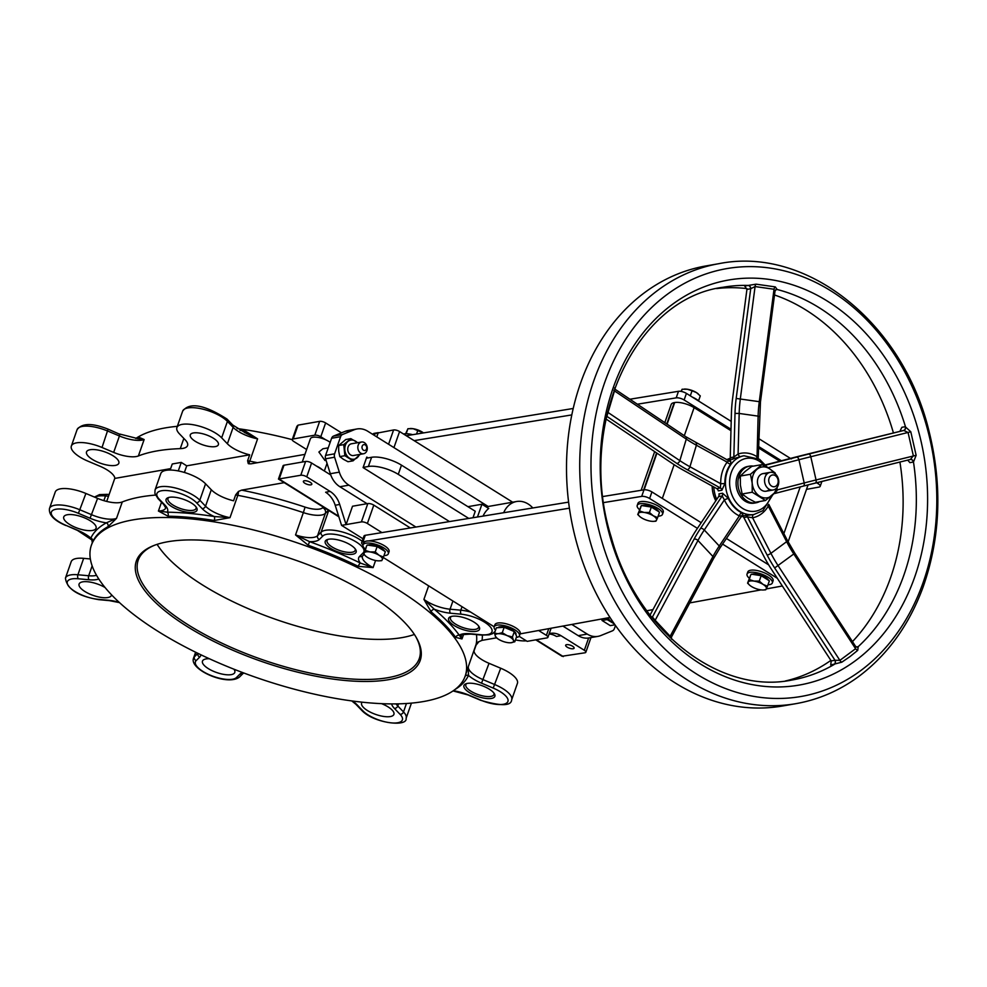 <?xml version="1.0" encoding="UTF-8"?>
<svg xmlns="http://www.w3.org/2000/svg" width="987" height="987" viewBox="0 0 987 987"><rect width="100%" height="100%" fill="white"/><g stroke="black" fill="none" stroke-linecap="round" stroke-linejoin="round"><path stroke-width="1.48" d="M777.818 483.581A5.959 4.701 -99.9 0 1 769.675 484.037A5.959 4.701 -99.9 0 1 772.858 474.944A5.959 4.701 -99.9 0 1 777.818 483.581M778.212 485.271A8.932 7.057 80.1 0 0 777.114 476.055A8.932 7.057 80.1 0 0 770.107 472.366A8.932 7.057 80.1 0 0 765.098 477.079A8.932 7.057 80.1 0 0 766.183 486.295A8.932 7.057 80.1 0 0 773.191 489.971A8.932 7.057 80.1 0 0 778.212 485.271M366.547 448.937A2.973 2.356 -99.9 0 1 362.476 449.159A2.973 2.356 -99.9 0 1 364.067 444.606A2.973 2.356 -99.9 0 1 366.547 448.937M366.93 450.615A5.959 4.701 80.1 0 0 366.202 444.471A5.959 4.701 80.1 0 0 361.538 442.016A5.959 4.701 80.1 0 0 358.195 445.149A5.959 4.701 80.1 0 0 358.923 451.293A5.959 4.701 80.1 0 0 363.586 453.749A5.959 4.701 80.1 0 0 366.93 450.615M818.692 482.224L818.161 483.729A5.959 2.11 19.3 0 1 820.185 486.332A5.959 2.11 19.3 0 1 818.963 487.084L806.502 489.367M790.451 458.412L758.719 438.586M731.207 421.387L686.421 393.406A5.959 2.11 -160.7 0 0 678.501 391.296L629.903 399.229M818.161 483.729L816.594 482.754M781.383 460.756L758.509 446.457M730.997 429.259L684.127 399.969L686.421 393.406M573.188 408.482L406.274 435.723M678.501 391.296L676.194 397.86A5.959 2.11 19.3 0 1 684.127 399.969M676.194 397.86L637.331 404.214M571.794 414.91L414.133 440.634L399.575 431.541A4.466 1.592 -160.7 0 0 393.591 429.962L372.247 434.058M643.993 489.823L641.698 496.387A5.959 2.11 19.3 0 1 649.619 498.497L651.926 491.933A5.959 2.11 -160.7 0 0 643.993 489.823L602.995 496.51M777.312 578.283L722.546 544.071M697.414 528.353L649.619 498.497M768.688 564.885L726.321 538.421M701.177 522.703L651.926 491.933M641.698 496.387L603.797 502.568M569.4 508.182L368.817 540.925M365.054 541.542L362.969 541.888L365.264 535.312L381.932 532.598L367.374 523.492L373.802 505.122A4.466 1.592 -160.7 0 0 367.818 503.555L352.519 506.232L346.079 524.603L339.701 504.456A22.331 17.63 80.1 0 0 330.127 491.44L325.624 492.229A22.331 17.63 -99.9 0 1 335.198 505.245L341.576 525.38L346.079 524.603M363.056 544.824A5.959 2.11 19.3 0 1 361.674 542.653A5.959 2.11 19.3 0 1 362.969 541.888M383.277 557.495L494.191 626.794M520.1 633.888L610.028 617.467M646.793 610.756L652.975 609.621M689.777 602.909L761.051 589.881M766.27 588.931L782.346 585.994M414.38 634.456A148.889 52.866 19.3 0 1 402.054 637.602A148.889 52.866 19.3 0 1 264.726 615.357A148.889 52.866 19.3 0 1 157.106 544.355M355.16 548.821A14.891 5.293 19.3 0 1 355.197 550.339A14.891 5.293 19.3 0 1 352.075 552.239A14.891 5.293 19.3 0 1 335.555 548.834A14.891 5.293 19.3 0 1 327.092 540.494A14.891 5.293 19.3 0 1 328.079 539.346M478.535 625.918A14.891 5.293 19.3 0 1 478.572 627.424A14.891 5.293 19.3 0 1 475.45 629.336A14.891 5.293 19.3 0 1 458.918 625.931A14.891 5.293 19.3 0 1 450.467 617.591A14.891 5.293 19.3 0 1 451.441 616.431M90.36 558.963L83.661 558.346A25.094 8.908 -160.7 0 0 71.187 561.702L65.438 578.123C66.894 588.992 77.985 596.173 98.737 599.652A2.973 1.604 95.3 0 1 98.083 599.306A22.121 7.859 19.3 0 1 69.633 587.327A22.121 7.859 19.3 0 1 78.331 578.777A2.973 1.604 -84.7 0 1 77.911 574.767A25.094 8.908 -160.7 0 0 65.438 578.123M105.103 587.561A17.124 6.082 -160.7 0 0 88.929 581.898A17.124 6.082 -160.7 0 0 79.096 584.033A17.124 6.082 -160.7 0 0 88.818 593.631A17.124 6.082 -160.7 0 0 107.83 597.542A17.124 6.082 -160.7 0 0 111.42 595.358A17.124 6.082 -160.7 0 0 111.531 594.816M415.811 636.738A148.889 52.866 19.3 0 1 419.265 658.6A148.889 52.866 19.3 0 1 388.027 677.674A148.889 52.866 19.3 0 1 222.754 643.573A148.889 52.866 19.3 0 1 138.217 560.172A148.889 52.866 19.3 0 1 154.552 545.243M209.355 658.736A17.124 6.082 -160.7 0 0 202.471 661.13A17.124 6.082 -160.7 0 0 212.193 670.716A17.124 6.082 -160.7 0 0 231.205 674.639A17.124 6.082 -160.7 0 0 234.795 672.443A17.124 6.082 -160.7 0 0 233.919 669.186M366.374 458.202L371.593 457.289L368.373 466.481A22.331 7.933 19.3 0 1 398.267 474.352L468.776 518.422M363.154 467.394L368.373 466.481M472.995 517.731L475.253 511.254L401.487 465.161A22.331 7.933 -160.7 0 0 371.593 457.289M352.704 554.238A16.372 5.811 -160.7 0 0 355.715 549.648A16.372 5.811 -160.7 0 0 342.612 541.246A16.372 5.811 -160.7 0 0 327.116 539.642A16.372 5.811 -160.7 0 0 331.879 549.117A16.372 5.811 -160.7 0 0 352.704 554.238M476.079 631.335A16.372 5.811 -160.7 0 0 479.09 626.745A16.372 5.811 -160.7 0 0 465.987 618.331A16.372 5.811 -160.7 0 0 450.491 616.727A16.372 5.811 -160.7 0 0 455.254 626.202A16.372 5.811 -160.7 0 0 476.079 631.335M308.203 545.231A198.029 70.324 19.3 0 1 358.269 566.328L373.086 567.611L360.378 563.059A201.003 71.372 -160.7 0 0 309.56 541.641L295.545 534.942L308.203 545.231L309.56 541.641A25.317 8.994 -160.7 0 0 319.344 539.457A2.973 2.739 -134.5 0 1 317.555 535.694A22.331 7.933 19.3 0 1 295.545 534.942L303.367 512.611A22.331 7.933 -160.7 0 0 325.365 513.363L328.461 510.316M431.109 611.841A198.029 70.324 19.3 0 1 455.698 637.392L461.99 638.947L459.276 635.196A201.003 71.372 -160.7 0 0 434.317 609.25L423.916 599.368L431.109 611.841A2.973 2.036 130.1 0 1 434.317 609.25A25.317 8.994 -160.7 0 0 450.467 613.211A2.973 1.604 -84.7 0 1 450.06 609.201A22.331 7.933 19.3 0 1 423.916 599.368L428.654 585.846M388.656 679.673A150.382 53.397 -160.7 0 0 416.28 637.528A150.382 53.397 -160.7 0 0 295.927 560.295A150.382 53.397 -160.7 0 0 153.701 545.577A150.382 53.397 -160.7 0 0 197.375 632.618A150.382 53.397 -160.7 0 0 388.656 679.673M449.48 521.568L363.093 467.579L366.769 457.08L368.089 457.894M193.588 512.315A16.372 5.811 -160.7 0 0 196.598 507.725A16.372 5.811 -160.7 0 0 183.483 499.311A16.372 5.811 -160.7 0 0 168 497.707A16.372 5.811 -160.7 0 0 172.75 507.195A16.372 5.811 -160.7 0 0 193.588 512.315M92.47 530.451A17.124 6.082 -160.7 0 0 96.072 528.255A17.124 6.082 -160.7 0 0 81.921 516.855A17.124 6.082 -160.7 0 0 63.748 516.941A17.124 6.082 -160.7 0 0 73.47 526.527A17.124 6.082 -160.7 0 0 92.47 530.451M167.296 512.179L158.413 511.044L168.037 516.201A2.973 1.9 90.9 0 0 167.296 512.179A25.317 8.994 -160.7 0 0 164.965 505.134L159.24 499.188A22.121 7.859 19.3 0 1 167.938 490.625A22.121 7.859 19.3 0 1 196.388 502.617L202.113 508.576A25.317 8.994 -160.7 0 0 214.204 516.522A201.003 71.372 -160.7 0 0 167.296 512.179M155.477 495.092A198.029 70.324 -160.7 0 0 140.981 496.88A198.029 70.324 -160.7 0 0 122.277 501.951L116.528 518.372L106.374 522.839A201.003 71.372 -160.7 0 0 90.841 538.112L91.877 539.963L77.541 530.451L66.117 525.429A22.121 7.859 19.3 0 1 52.151 510.896A22.121 7.859 19.3 0 1 78.417 513.326L90.076 518.249A25.317 8.994 -160.7 0 0 106.374 522.839A2.973 2.653 61.6 0 1 108.015 526.713L116.528 518.372A22.331 7.933 19.3 0 1 91.828 514.807L80.157 509.897A25.094 8.908 -160.7 0 0 49.498 508.453C48.573 514.795 54.038 520.494 65.882 525.54M196.031 506.899A14.891 5.293 19.3 0 1 196.08 508.404A14.891 5.293 19.3 0 1 192.958 510.316A14.891 5.293 19.3 0 1 176.426 506.911A14.891 5.293 19.3 0 1 167.975 498.571A14.891 5.293 19.3 0 1 168.95 497.411M137.896 438.721L144.139 439.548L139.303 437.389A2.973 2.653 -118.4 0 1 138.217 438.721L119.76 434.058L119.427 435.983A22.331 7.933 -160.7 0 0 144.139 439.548L138.377 455.969A198.029 70.324 19.3 0 1 157.081 450.911A198.029 70.324 19.3 0 1 180.263 448.641A22.331 7.933 -160.7 0 0 187.567 445.519A22.331 7.933 -160.7 0 0 185.235 439.881L179.511 433.922A25.094 8.908 19.3 0 1 176.895 427.581A25.094 8.908 19.3 0 1 196.253 425.36A25.094 8.908 19.3 0 1 221.656 437.821L227.392 443.78A22.331 7.933 -160.7 0 0 249.686 454.81L247.614 460.719L248.23 463.545L249.131 463.878M491.44 698.426A16.372 5.811 -160.7 0 0 494.438 693.836A16.372 5.811 -160.7 0 0 481.335 685.422A16.372 5.811 -160.7 0 0 465.839 683.818A16.372 5.811 -160.7 0 0 470.602 693.306A16.372 5.811 -160.7 0 0 491.44 698.426M246.121 433.318L257.595 438.845L245.541 431.159A2.973 1.271 -81 0 1 244.579 432.639M92.84 541.678L92.729 541.752A2.973 2.788 24.7 0 0 90.841 538.112A25.317 8.994 -160.7 0 0 77.776 530.34L66.117 525.429M168.037 516.201A198.029 70.324 19.3 0 1 214.253 520.482A2.973 1.271 99 0 0 214.204 516.522L229.996 517.669A22.331 7.933 19.3 0 1 205.543 506.183L199.806 500.224A25.094 8.908 -160.7 0 0 174.403 487.751A25.094 8.908 -160.7 0 0 155.045 489.984L154.897 493.463L158.019 498.62A2.973 2.282 136.1 0 0 159.24 499.188M214.253 520.482L229.996 517.669L237.818 495.326A198.029 70.324 19.3 0 1 241.272 496.005A198.029 70.324 19.3 0 1 303.367 512.611L305.082 507.108A202.495 71.903 -160.7 0 0 241.593 490.132L284.219 482.668M358.269 566.328A2.973 0.851 115.8 0 1 360.378 563.059A25.317 8.994 -160.7 0 1 359.576 556.421A2.973 2.739 45.5 0 0 362.587 555.915L362.451 556.1A22.331 7.933 19.3 0 0 373.086 567.611L375.578 560.493M455.698 637.392A2.973 2.48 144 0 1 459.276 635.196A25.317 8.994 -160.7 0 1 470.231 633.753A2.973 1.604 95.3 0 0 470.873 634.086C462.459 634.555 459.288 635.023 461.373 635.492A22.331 7.933 19.3 0 0 461.99 638.947L463.606 634.357M464.852 676.786A2.973 2.788 -155.3 0 1 468.48 675.404L468.319 666.583L465.173 676.144A198.029 70.324 -160.7 0 0 352.741 565.23A198.029 70.324 -160.7 0 0 132.937 519.878A198.029 70.324 -160.7 0 0 91.384 545.243A198.029 70.324 -160.7 0 0 255.041 677.07A198.029 70.324 -160.7 0 0 465.173 676.144M135.737 438.499A198.029 70.324 19.3 0 1 165.137 427.926A198.029 70.324 19.3 0 1 177.339 426.322M237.04 428.531A198.029 70.324 19.3 0 1 292.226 439.659M362.155 702.176A17.124 6.082 -160.7 0 0 361.6 703.052A17.124 6.082 -160.7 0 0 371.322 712.639A17.124 6.082 -160.7 0 0 390.321 716.562A17.124 6.082 -160.7 0 0 393.912 714.366A17.124 6.082 -160.7 0 0 381.587 703.657M493.882 693.01A14.891 5.293 19.3 0 1 493.932 694.527A14.891 5.293 19.3 0 1 490.798 696.427A14.891 5.293 19.3 0 1 474.278 693.022A14.891 5.293 19.3 0 1 465.827 684.682A14.891 5.293 19.3 0 1 466.802 683.522M467.937 506.676L481.94 504.234L477.474 517.003M357.023 428.963L348.016 430.542A22.331 17.63 80.1 0 0 345.154 431.356L333.544 436.081A4.466 3.529 80.1 0 0 331.607 438.265L340.614 436.686A4.466 3.529 -99.9 0 1 342.551 434.502L354.16 429.777A22.331 17.63 -99.9 0 1 357.023 428.963A22.331 17.63 -99.9 0 1 367.769 431.257L488.17 506.491M340.614 436.686L334.605 453.823L325.599 455.402A4.466 3.529 80.1 0 0 325.587 458.795L330.324 473.723A22.331 17.63 80.1 0 0 339.886 486.739L367.028 503.691M339.886 486.739L348.892 485.16A22.331 17.63 -99.9 0 1 339.331 472.144L334.593 457.215A4.466 3.529 -99.9 0 1 334.605 453.823M348.892 485.16L415.922 527.046M571.806 624.45L587.216 634.073L578.209 635.653A22.331 17.63 80.1 0 0 588.955 637.947L597.962 636.368A22.331 17.63 -99.9 0 1 587.216 634.073M615.481 625.487L614.37 628.645A4.466 3.529 -99.9 0 1 612.433 630.829L600.824 635.542A22.331 17.63 -99.9 0 1 597.962 636.368M331.607 438.265L325.599 455.402M562.886 626.079L578.209 635.653M241.593 490.132L238.459 491.452L235.659 494.869L233.586 500.779A22.331 7.933 19.3 0 1 211.292 489.762L205.555 483.803A25.094 8.908 -160.7 0 0 180.152 471.33A25.094 8.908 -160.7 0 0 160.795 473.563L155.045 489.984M122.277 501.951A22.331 7.933 19.3 0 1 97.577 498.386L85.906 493.475A25.094 8.908 -160.7 0 0 55.247 492.032L49.498 508.453M106.707 501.421L114.862 478.115M115.245 465.42A17.124 6.082 -160.7 0 0 118.835 463.236A17.124 6.082 -160.7 0 0 104.684 451.836A17.124 6.082 -160.7 0 0 86.523 451.91A17.124 6.082 -160.7 0 0 96.245 461.509A17.124 6.082 -160.7 0 0 115.245 465.42M249.686 454.81L186.728 465.827L181.263 462.409L178.277 470.935M181.263 462.409L172.256 463.989L170.134 470.034M170.628 468.64L114.899 478.399A22.331 7.933 -160.7 0 0 99.872 466.197L88.065 461.213A25.094 8.908 19.3 0 1 71.348 446.062A25.094 8.908 19.3 0 1 102.019 447.493L113.678 452.404A22.331 7.933 -160.7 0 0 138.377 455.969M215.265 446.605A14.891 5.293 -160.7 0 0 218.386 444.693A14.891 5.293 -160.7 0 0 206.086 434.786A14.891 5.293 -160.7 0 0 190.281 434.86A14.891 5.293 -160.7 0 0 198.745 443.2A14.891 5.293 -160.7 0 0 215.265 446.605M326.068 460.312L324.957 460.51L318.9 452.034L322.909 448.777L328.252 447.839M526.367 640.847A25.094 8.908 19.3 0 1 515.448 639.909M455.118 689.432A201.003 71.372 -160.7 0 0 468.48 675.404A25.317 8.994 -160.7 0 0 481.545 683.177L493.204 688.087A22.121 7.859 19.3 0 1 507.182 702.608A22.121 7.859 19.3 0 1 480.903 700.178L480.669 700.301C500.927 706.248 511.266 706.087 511.661 699.808L517.41 683.386A25.094 8.908 -160.7 0 0 500.705 668.224L489.034 663.313A22.331 7.933 19.3 0 1 474.007 651.013L476.079 645.103L478.892 641.686L482.014 640.366L496.584 637.812M483.075 516.078A23.947 18.901 -99.9 0 1 488.713 508.465L481.94 504.234M310.88 484.851A4.466 1.592 19.3 0 1 305.921 483.827A4.466 1.592 19.3 0 1 303.379 481.323A4.466 1.592 19.3 0 1 308.129 481.311A4.466 1.592 19.3 0 1 311.818 484.284A4.466 1.592 19.3 0 1 310.88 484.851M573.163 648.743A4.466 1.592 19.3 0 1 568.204 647.719A4.466 1.592 19.3 0 1 565.662 645.214A4.466 1.592 19.3 0 1 570.4 645.202A4.466 1.592 19.3 0 1 574.101 648.175A4.466 1.592 19.3 0 1 573.163 648.743M338.677 516.226L279.161 479.04L283.997 465.222A4.466 1.592 -160.7 0 0 283.059 465.802L278.457 479.065L300.776 475.253A4.466 1.592 19.3 0 1 306.747 476.832L330.127 491.44M535.768 639.847L562.022 656.256L584.909 652.802A4.466 1.592 19.3 0 0 585.846 652.234L590.682 638.416A4.466 1.592 -160.7 0 0 590.522 637.676M283.997 465.222L305.612 461.447L300.776 475.253M257.385 462.706A198.029 70.324 -160.7 0 0 253.227 461.854A198.029 70.324 -160.7 0 0 249.773 461.176A4.466 1.604 -79.1 0 1 248.23 463.545L250.784 463.865L304.934 454.378M186.728 465.827L184.396 472.452M302.256 462.027L310.399 438.783A11.906 4.232 19.3 0 1 325.562 439.721A11.906 4.232 19.3 0 1 330.176 442.361M316.358 466A11.906 4.232 19.3 0 1 322.12 469.602L311.584 463.014A4.466 1.592 -160.7 0 0 305.612 461.447M306.636 449.517L293.781 441.473A4.466 1.592 19.3 0 1 292.263 439.523A4.466 1.592 19.3 0 1 293.201 438.956L314.816 435.168A4.466 1.592 19.3 0 1 320.787 436.747L325.562 439.721M292.263 439.523L296.89 426.322L298.037 425.138L319.652 421.35L314.816 435.168M532.807 507.972A23.947 18.901 80.1 0 0 516.583 501.507A23.947 18.901 80.1 0 0 503.678 512.722M549.08 633.999A22.331 17.63 -99.9 0 1 556.458 636.467L560.961 635.677A22.331 17.63 80.1 0 0 550.203 633.383A22.331 17.63 80.1 0 0 549.228 633.592M560.961 635.677L584.329 650.285A4.466 1.592 19.3 0 1 585.846 652.234M330.398 473.97L330.164 474.624L322.12 469.602M341.502 432.849L325.624 422.929A4.466 1.592 -160.7 0 0 319.652 421.35M373.259 434.687L378.28 432.639L373.777 433.429M519.1 636.319L527.169 641.353L546.983 637.886A4.466 1.592 19.3 0 0 547.921 637.318L551.104 628.225M363.019 538.791L341.576 525.38L361.39 521.913A4.466 1.592 19.3 0 1 367.374 523.492M378.28 432.639L376.8 436.896M410.345 527.959L373.802 505.122M538.631 630.508L546.403 635.369A4.466 1.592 19.3 0 1 547.921 637.318M361.674 542.653L363.969 536.089A5.959 2.11 19.3 0 1 365.264 535.312M568.598 502.124L381.932 532.598M730.96 430.677L694.108 407.656A14.521 5.157 -160.7 0 0 674.676 402.536L674.232 402.61A14.521 5.157 -160.7 0 0 671.185 404.473L664.819 422.646M512.66 502.198L414.133 440.634M779.755 461.176L758.472 447.876M715.797 500.791A26.057 20.567 -99.9 0 1 712.182 486.073M742.014 515.214L743.001 515.041L741.842 512.821A29.783 23.503 -99.9 0 1 728.949 499.78A29.783 23.503 -99.9 0 1 728.221 498.275L722.57 493.229L718.968 493.858A2.973 2.356 -99.9 0 1 718.598 496.597L697.019 528.946A92.963 36.396 -43.1 0 0 690.012 540.555L650.038 615.098M740.805 516.719A29.783 23.503 80.1 0 0 742.569 516.497L742.915 516.435M730.158 458.338A29.783 23.503 80.1 0 0 726.642 459.782M713.786 486.961A29.783 23.503 80.1 0 0 716.71 499.434M728.443 461.04L727.16 462.163A2.973 1.468 -142.9 0 0 730.738 463.976L730.688 460.855L729.097 461.126M724.877 483.568L720.707 483.716L689.938 466.752L696.39 445.211L727.16 462.163A32.756 25.859 80.1 0 0 720.707 483.716L720.399 487.985L716.796 488.627A2.973 2.356 -99.9 0 1 718.289 490.872L721.892 490.243L724.877 483.568A29.783 23.503 -99.9 0 1 730.738 463.976M753.994 514.486A29.783 23.503 -99.9 0 1 753.846 514.523L741.829 516.028A2.973 2.356 -99.9 0 1 743.84 517.521L747.443 516.892L752.575 517.768A2.973 1.826 79.7 0 1 753.821 514.523L762.877 510.698L772.574 495.079M758.004 458.35L757.054 456.722A32.756 25.859 80.1 0 0 738.091 454.032L733.847 457.043L730.244 457.672A2.973 2.356 -99.9 0 1 729.097 459.979L740.682 456.586A29.783 23.503 -99.9 0 1 743.458 455.871A29.783 23.503 -99.9 0 1 743.729 455.834M755.943 502.815L754.142 503.123A18.617 14.694 -99.9 0 1 736.462 487.331A18.617 14.694 -99.9 0 1 747.727 466.469L749.528 466.148A18.617 14.694 80.1 0 0 738.264 487.01A18.617 14.694 80.1 0 0 755.943 502.815A18.617 14.694 80.1 0 0 759.595 501.532M740.682 456.586A2.973 1.814 -108.7 0 1 738.091 454.032L739.177 413.442L758.127 416.132L757.054 456.722A2.973 1.48 -57.6 0 0 756.832 457.734M730.244 457.672L731.404 414.046A92.963 55.284 98.1 0 1 732.662 398.045L746.925 289.401L750.589 288.759A2.973 2.356 80.1 0 0 748.072 285.465L744.729 286.045L746.925 289.401M765.641 464.828L792.869 457.783A92.963 3.59 167.2 0 1 805.984 454.464L903.673 430.455A2.973 2.356 80.1 0 0 905.227 426.705L901.884 427.297L900.008 431.097M768.441 504.801L768.268 506.097L786.627 541.678L770.921 553.325L752.575 517.768A32.756 25.859 80.1 0 0 768.268 506.097A2.973 1.332 30.4 0 1 767.861 505.64M743.84 517.521L763.556 555.73A92.963 53.064 -126.6 0 0 771.563 569.474L831.214 660.92L830.721 665.016L841.825 662.178L849.98 656.602L857.74 650.359L858.209 646.645L856.247 646.978M718.598 496.597L722.2 495.967L724.384 499.891L728.221 498.275M740.929 515.967L739.362 515.893L719.264 546.008L704.286 529.994L724.384 499.891A32.756 25.859 80.1 0 0 739.362 515.893A2.973 1.604 115.2 0 1 741.842 512.821M716.796 488.627L683.72 470.392A92.963 30.572 16.7 0 1 672.554 463.631L605.956 418.957M606.524 416.23A2.973 2.295 -105.1 0 1 606.906 416.391L608.029 412.467A2.973 0.851 13.8 0 1 607.474 412.072M606.906 416.391L676.872 463.434A87.004 28.623 -163.3 0 0 687.322 469.763A2.973 1.542 118.9 0 0 689.938 466.752A84.031 27.636 16.7 0 1 679.833 460.633L608.029 412.467L614.482 390.914A2.973 1.11 19.6 0 1 613.877 390.235M729.775 461.287L685.792 436.71A2.973 1.925 123.9 0 1 686.286 439.092L614.482 390.914L614.975 389.458M775.745 289.771L777.176 289.512L775.288 286.896L756.054 284.17L748.072 285.465M907.719 460.115L909.903 462.644L913.481 462.002L916.133 455.315L910.791 431.775L905.227 426.705M855.729 660.488A205.58 162.263 80.1 0 0 835.372 306.426A205.58 162.263 80.1 0 0 600.614 480.657A205.58 162.263 80.1 0 0 855.729 660.488M785.368 680.993A199.386 157.377 80.1 0 0 830.869 660.389M852.472 641.599A199.386 157.377 80.1 0 0 899.91 462.052M893.371 432.75A199.386 157.377 80.1 0 0 774.499 294.977M746.949 288.623A199.386 157.377 80.1 0 0 716.673 288.562M671.135 637.034L670.148 636.282A2.973 1.283 -46.3 0 0 669.951 637.466M743.001 515.041A2.973 2.356 -99.9 0 0 742.384 515.017L719.942 547.982A2.973 1.406 33.7 0 0 719.264 546.008A84.031 32.892 -43.1 0 0 712.935 556.508L670.148 636.282L655.171 620.28A2.973 1.049 -40 0 0 654.825 621.119M722.57 493.229A2.973 2.356 80.1 0 1 722.2 495.967L700.622 528.316A87.004 34.064 -43.1 0 0 694.071 539.173A2.973 1.789 28.2 0 1 697.957 540.494L655.171 620.28L652.432 617.035A2.973 2.282 -95.1 0 1 651.951 617.554M651.901 617.492A2.973 2.356 80.1 0 0 652.321 617.023L651.63 617.146M652.432 617.035L694.071 539.173M834.052 664.436A2.973 2.356 80.1 0 0 834.879 660.278L831.214 660.92M841.825 662.178A2.973 1.715 58 0 1 839.888 660.365L835.014 660.278A2.973 2.233 -101.5 0 1 834.311 664.387A199.386 157.377 80.1 0 1 791.944 680.031C719.831 694.971 636.788 631.149 611.224 537.138C575.865 425.15 634.912 298.419 723.187 287.242A199.386 157.377 80.1 0 1 748.331 285.428A2.973 2.233 -99 0 1 750.712 288.71L755.08 286.563A2.973 1.764 93.4 0 1 756.054 284.17M857.74 650.359A2.973 1.678 48.8 0 1 855.593 648.706L839.888 660.365L778.163 565.748A84.031 47.968 53.4 0 1 770.921 553.325A2.973 0.679 -27.3 0 1 767.158 555.101A87.004 49.671 -126.6 0 0 774.647 567.957L835.014 660.278M776.164 289.524L776.275 289.512A2.973 2.455 -102.1 0 1 777.176 289.512A199.386 157.377 80.1 0 1 905.461 426.68A2.973 2.332 -94 0 1 903.821 430.443L908.077 432.565L913.345 455.784L910.409 459.448A2.973 2.344 -106 0 1 913.481 462.002A199.386 157.377 80.1 0 1 858.209 646.645A2.973 2.455 -97 0 1 857.061 647.164L855.593 646.399L794.819 553.213L787.478 540.617A2.973 0.679 -27.3 0 1 786.627 541.678A84.031 47.968 -126.6 0 0 793.869 554.089L855.593 648.706L854.643 645.72M857.037 647.176A2.973 2.356 80.1 0 0 857.974 646.682M767.923 467.752L798.927 459.732A84.031 3.245 167.2 0 1 810.783 456.734L910.791 431.775M803.233 486.122A87.004 3.368 167.2 0 1 815.336 483.062A2.973 1.394 -104 0 0 815.385 483.05A2.973 1.394 -104 0 0 816.052 479.953L916.133 455.315M808.748 454.045A87.004 3.368 -12.8 0 0 796.472 457.154A2.973 1.826 -104.5 0 1 798.927 459.732L804.195 482.951A84.031 3.245 -12.8 0 1 816.052 479.953L810.783 456.734A2.973 1.394 -104 0 0 808.748 454.045L903.821 430.443M913.246 462.052A2.973 2.356 80.1 0 0 910.396 459.448A2.973 2.356 80.1 0 0 910.372 459.448L803.147 486.147A2.973 1.826 -104.5 0 0 804.195 482.951L777.003 489.984M750.712 288.71L736.179 398.44A87.004 51.743 -81.9 0 0 735.007 413.417L739.177 413.442A84.031 49.979 98.1 0 1 740.312 398.982L755.08 286.563L774.03 289.253A2.973 1.764 102.8 0 1 775.288 286.896M758.201 458.462L760.471 401.857L759.274 401.672L774.03 289.253L774.413 292.066M776.954 289.561A2.973 2.356 80.1 0 0 776.226 289.512M719.054 263.64L705.841 265.959A223.333 176.278 80.1 0 0 644.597 292.621A223.333 176.278 80.1 0 0 581.01 557.05A223.333 176.278 80.1 0 0 782.864 705.939L796.077 703.632C818.865 699.573 839.875 690.431 859.097 676.218C887.72 654.64 908.965 625.129 922.857 587.721C940.488 537.94 942.56 485.801 929.051 431.331C903.475 324.007 807.761 245.886 719.054 263.64A223.333 176.278 80.1 0 0 657.811 290.301A223.333 176.278 80.1 0 0 594.223 554.731A223.333 176.278 80.1 0 0 796.077 703.632M860.886 670.494A217.14 171.393 80.1 0 0 839.394 296.519A217.14 171.393 80.1 0 0 591.423 480.558A217.14 171.393 80.1 0 0 860.886 670.494M753.389 466.123A18.617 14.694 80.1 0 0 749.528 466.148M351.483 443.78A5.959 4.701 80.1 0 0 347.757 448.616A5.959 4.701 80.1 0 0 350.632 454.908A5.959 4.701 80.1 0 0 353.531 455.513M357.38 442.744A9.673 7.637 80.1 0 0 355.468 441.115A9.673 7.637 80.1 0 0 347.819 441.534A9.673 7.637 80.1 0 0 344.833 450.072A9.673 7.637 80.1 0 0 349.484 458.19A9.673 7.637 80.1 0 0 357.134 457.758A9.673 7.637 80.1 0 0 359.428 454.476M360.193 454.341L353.062 460.843L344.858 455.71L343.747 444.619L350.841 438.635L357.726 442.682M350.841 438.635L345.758 439.523L338.677 445.507L338.701 451.145L339.787 456.599L343.365 459.263L347.992 461.731L353.062 460.843M344.858 455.71L339.787 456.599M343.747 444.619L338.677 445.507M608.152 617.813A9.673 7.637 80.1 0 0 611.767 622.081A9.673 7.637 80.1 0 0 613.68 622.933M614.37 623.92L607.141 619.602L607.227 617.985M601.675 618.997L602.07 620.49L610.262 625.622L614.987 624.796M607.141 619.602L602.07 620.49M766.776 474.229A8.932 7.057 80.1 0 0 757.88 478.633A8.932 7.057 80.1 0 0 761.779 490.292A8.932 7.057 80.1 0 0 769.416 489.355M773.746 472.921A15.632 12.337 80.1 0 0 769.366 468.628A15.632 12.337 80.1 0 0 757.017 469.306A15.632 12.337 80.1 0 0 752.18 483.099A15.632 12.337 80.1 0 0 759.706 496.214A15.632 12.337 80.1 0 0 772.056 495.523A15.632 12.337 80.1 0 0 776.424 488.22M777.102 487.405L776.942 490.847L765.48 500.495L752.23 492.217L752.18 483.099L750.441 474.278L761.902 464.63L769.366 468.628L775.14 472.909L775.474 474.081M761.902 464.63L751.786 466.395L745.222 471.379L740.336 476.055L740.386 485.172L742.125 493.981L747.912 498.275L755.376 502.26L765.48 500.495M752.23 492.217L742.125 493.981M750.441 474.278L740.336 476.055M699.154 401.364A13.399 4.762 -160.7 0 0 692.343 397.107M412.689 434.687A13.399 4.762 -160.7 0 0 404.115 433.898A13.399 4.762 -160.7 0 0 403.535 434.021M639.465 509.613A13.399 4.762 19.3 0 1 637.22 505.43A13.399 4.762 19.3 0 1 651.445 505.369A13.399 4.762 19.3 0 1 662.511 514.289A13.399 4.762 19.3 0 1 659.711 516.004A13.399 4.762 19.3 0 1 658.156 516.152M637.22 505.43L637.96 503.333A13.399 4.762 19.3 0 1 652.185 503.271A13.399 4.762 19.3 0 1 663.252 512.179L662.511 514.289M365.264 549.093A13.399 4.762 19.3 0 1 363.031 544.91A13.399 4.762 19.3 0 1 377.244 544.849A13.399 4.762 19.3 0 1 388.323 553.769A13.399 4.762 19.3 0 1 385.51 555.484A13.399 4.762 19.3 0 1 383.968 555.632M363.031 544.91L363.759 542.801A13.399 4.762 19.3 0 1 377.984 542.739A13.399 4.762 19.3 0 1 389.063 551.659L388.323 553.769M495.536 630.212A13.399 4.762 19.3 0 1 494.166 626.856A13.399 4.762 19.3 0 1 508.391 626.794A13.399 4.762 19.3 0 1 519.458 635.714A13.399 4.762 19.3 0 1 516.657 637.429A13.399 4.762 19.3 0 1 516.3 637.479M494.166 626.856L494.906 624.746A13.399 4.762 19.3 0 1 509.119 624.685A13.399 4.762 19.3 0 1 520.198 633.605L519.458 635.714M749.293 578.234A13.399 4.762 19.3 0 1 747.048 574.064A13.399 4.762 19.3 0 1 761.273 574.002A13.399 4.762 19.3 0 1 772.352 582.922A13.399 4.762 19.3 0 1 769.539 584.637A13.399 4.762 19.3 0 1 767.985 584.785M747.048 574.064L747.788 571.954A13.399 4.762 19.3 0 1 762.013 571.892A13.399 4.762 19.3 0 1 773.08 580.812L772.352 582.922M644.203 512.463L649.446 512.475L653.283 515.794A9.673 3.442 -160.7 0 0 644.203 512.463A9.673 3.442 -160.7 0 0 638.355 513.487L639.502 510.933L644.203 512.463M657.65 517.595L656.515 520.149A9.673 3.442 -160.7 0 0 653.283 515.794L657.65 517.595L659.55 512.179L651.346 507.059L649.446 512.475M639.699 516.448L637.75 514.523L638.355 513.487A9.673 3.442 -160.7 0 0 639.81 516.546A9.673 3.442 -160.7 0 0 641.575 517.842A9.673 3.442 -160.7 0 0 650.655 521.173A9.673 3.442 -160.7 0 0 653.567 521.358A9.673 3.442 -160.7 0 0 656.515 520.149L655.899 521.185L653.789 521.346M639.502 510.933L641.39 505.517L637.75 514.523M641.39 505.517L651.346 507.059M640.489 507.38L640.736 506.664A9.673 3.442 19.3 0 1 641.106 506.121M641.994 505.615A9.673 3.442 19.3 0 1 651.309 506.726A9.673 3.442 19.3 0 1 658.835 511.735M370.014 551.943L375.257 551.943L379.094 555.274A9.673 3.442 -160.7 0 0 370.014 551.943A9.673 3.442 -160.7 0 0 364.154 552.967L365.301 550.413L370.014 551.943M383.462 557.075L382.314 559.629A9.673 3.442 -160.7 0 0 379.094 555.274L383.462 557.075L385.349 551.659L377.157 546.539L375.257 551.943M365.511 555.928L363.549 554.003L364.154 552.967A9.673 3.442 -160.7 0 0 365.609 556.026A9.673 3.442 -160.7 0 0 367.386 557.322A9.673 3.442 -160.7 0 0 376.466 560.653A9.673 3.442 -160.7 0 0 379.366 560.838A9.673 3.442 -160.7 0 0 382.314 559.629L381.71 560.665L379.6 560.826M365.301 550.413L366.325 546.786L363.549 554.003M367.201 544.997L377.157 546.539M366.288 546.86L366.547 546.132A9.673 3.442 19.3 0 1 366.905 545.601M367.806 545.095A9.673 3.442 19.3 0 1 377.12 546.206A9.673 3.442 19.3 0 1 384.634 551.215M496.856 637.972L495.412 636.344A9.673 3.442 -160.7 0 0 496.757 637.972A9.673 3.442 -160.7 0 0 501.667 640.884A9.673 3.442 -160.7 0 0 510.513 642.784L510.513 642.784A9.673 3.442 -160.7 0 0 510.649 642.784L510.513 642.784M494.487 633.198L498.114 633.703A9.673 3.442 -160.7 0 0 495.412 636.344L494.487 633.198L496.387 627.781L504.172 627.288L514.326 631.569L516.694 636.356L514.807 641.772L510.649 642.784A9.673 3.442 -160.7 0 0 513.351 640.144L514.807 641.772M502.272 632.704L507.084 635.603A9.673 3.442 -160.7 0 0 498.114 633.703L502.272 632.704L504.172 627.288M512.426 636.985L513.351 640.144A9.673 3.442 -160.7 0 0 507.084 635.603L512.426 636.985L514.326 631.569M497.917 627.683A9.673 3.442 19.3 0 1 504.764 627.14A9.673 3.442 19.3 0 1 515.954 634.481L515.88 634.69M754.031 581.096L759.287 581.096L763.111 584.427A9.673 3.442 -160.7 0 0 754.031 581.096A9.673 3.442 -160.7 0 0 748.183 582.12L749.33 579.566L754.031 581.096M767.479 586.229L766.344 588.783A9.673 3.442 -160.7 0 0 763.111 584.427L767.479 586.229L769.379 580.812L761.174 575.692L759.287 581.096M749.528 585.081L747.578 583.144L748.183 582.12A9.673 3.442 -160.7 0 0 749.639 585.18A9.673 3.442 -160.7 0 0 751.403 586.475A9.673 3.442 -160.7 0 0 760.483 589.807A9.673 3.442 -160.7 0 0 763.395 589.992A9.673 3.442 -160.7 0 0 766.344 588.783L765.727 589.807L763.617 589.979M749.33 579.566L750.342 575.939L747.578 583.144M751.218 574.15L761.174 575.692M750.317 576.013L750.564 575.285A9.673 3.442 19.3 0 1 750.934 574.742M751.823 574.249A9.673 3.442 19.3 0 1 761.137 575.347A9.673 3.442 19.3 0 1 768.663 580.368M698.549 400.808L700.276 395.898L696.44 392.579A9.673 3.442 19.3 0 1 698.204 393.875A9.673 3.442 19.3 0 1 698.315 393.973M692.072 390.778L687.359 389.248A9.673 3.442 19.3 0 1 696.44 392.579L692.072 390.778L690.295 395.824M684.225 389.075A9.673 3.442 19.3 0 1 684.447 389.063A9.673 3.442 19.3 0 1 687.359 389.248L682.116 389.236L680.993 391.383M681.338 391.444L682.116 389.236M422.239 432.047A9.673 3.442 19.3 0 1 423.485 432.923L413.158 428.716A9.673 3.442 19.3 0 1 422.239 432.047M410.024 428.543A9.673 3.442 19.3 0 1 410.259 428.531A9.673 3.442 19.3 0 1 413.158 428.716L407.915 428.716L405.657 433.737M416.539 434.058L417.871 430.258M406.163 433.737L407.915 428.716M792.919 457.771L791.34 458.893M94.863 497.238A25.094 8.908 19.3 0 1 105.523 495.943L103.869 500.643M109.113 494.549L107.127 494.364A2.973 1.604 95.3 0 0 105.523 495.943L108.521 496.227M83.661 558.346L77.911 574.767L88.682 575.754A2.973 1.604 -84.7 0 0 89.089 579.764A25.317 8.994 -160.7 0 0 98.774 578.974M119.193 602.317A25.317 8.994 -160.7 0 0 108.854 600.306A2.973 1.604 95.3 0 0 109.495 600.651L98.737 599.652M108.854 600.306L98.083 599.306M78.331 578.777L89.089 579.764M196.179 660.599L199.744 657.095A2.973 2.739 -134.5 0 1 197.943 653.357L194.39 656.836A25.094 8.908 -160.7 0 0 193.526 658.156C188.961 669.482 227.281 686.582 239.434 677.057A2.973 2.739 45.5 0 1 236.424 677.563A22.121 7.859 19.3 0 1 210.157 675.133A22.121 7.859 19.3 0 1 196.179 660.599A2.973 2.739 -134.5 0 1 194.39 656.836L195.944 652.382M242.666 672.566A25.317 8.994 -160.7 0 0 239.989 674.059A2.973 2.739 45.5 0 0 242.987 673.553L239.434 677.057M239.989 674.059L236.424 677.563M398.267 474.352L401.487 465.161M92.149 565.872L88.682 575.754A22.331 7.933 19.3 0 0 96.529 575.298M199.744 657.095A25.317 8.994 -160.7 0 0 200.793 654.739M319.344 539.457L322.897 535.953A22.121 7.859 19.3 0 1 349.176 538.384A22.121 7.859 19.3 0 1 363.142 552.905L359.576 556.421M322.897 535.953A2.973 2.739 -134.5 0 1 321.108 532.19L317.555 535.694L325.365 513.363A4.466 4.108 -134.5 0 0 322.687 507.713A17.865 6.341 19.3 0 1 305.082 507.108M363.142 552.905A2.973 2.739 45.5 0 0 363.858 553.115M450.467 613.211L461.237 614.198A22.121 7.859 19.3 0 1 489.688 626.19A22.121 7.859 19.3 0 1 480.99 634.74L470.231 633.753M461.237 614.198A2.973 1.604 -84.7 0 1 460.818 610.188L450.06 609.201L452.922 601.009M480.99 634.74A2.973 1.604 95.3 0 0 481.644 635.085L470.873 634.086M202.113 508.576A2.973 2.282 -43.9 0 0 205.543 506.183L211.292 489.762M196.388 502.617A2.973 2.282 -43.9 0 0 199.806 500.224L205.555 483.803M164.965 505.134A2.973 2.282 136.1 0 1 163.743 504.567L158.019 498.62M163.743 504.567L165.717 507.923A22.331 7.933 19.3 0 1 158.413 511.044L161.498 502.235M90.076 518.249L97.577 498.386M78.417 513.326L85.906 493.475M107.854 429.259L108.089 429.148C92.297 422.892 81.97 423.053 77.097 429.641A25.094 8.908 19.3 0 1 107.768 431.072L119.427 435.983L113.678 452.404M119.513 434.169L108.089 429.148L102.019 447.493M246.195 433.342L232.784 425.064L227.059 419.105C204.321 404.596 189.516 401.956 182.644 411.16A25.094 8.908 19.3 0 1 202.002 408.939A25.094 8.908 19.3 0 1 227.417 421.4L233.142 427.359A22.331 7.933 -160.7 0 0 257.595 438.845L249.773 461.176A22.331 7.933 19.3 0 1 247.614 460.719M227.059 419.105A2.973 2.282 136.1 0 1 227.417 421.4L221.656 437.821M232.784 425.064A2.973 2.282 136.1 0 1 233.142 427.359L227.392 443.78M480.903 700.178L469.244 695.267A25.317 8.994 -160.7 0 0 453.341 690.727M391.617 703.904A25.317 8.994 -160.7 0 0 394.356 708.382L400.08 714.329A22.121 7.859 19.3 0 1 391.383 722.879A22.121 7.859 19.3 0 1 362.932 710.899L357.134 704.866A2.973 2.282 136.1 0 1 355.9 704.299L351.767 700.918M357.134 704.866A25.317 8.994 -160.7 0 0 352.408 701.004M362.932 710.899A2.973 2.282 136.1 0 1 361.711 710.332L355.9 704.299M361.711 710.332C373.715 723.385 407.878 727.296 406.113 718.277A25.094 8.908 -160.7 0 0 403.498 711.935L397.773 705.989A22.331 7.933 19.3 0 1 396.12 703.891M400.08 714.329A2.973 2.282 -43.9 0 0 403.498 711.935L406.459 703.497M394.356 708.382A2.973 2.282 -43.9 0 0 397.773 705.989L398.526 703.842M245.541 431.159A198.029 70.324 -160.7 0 0 239.952 430.307M139.303 437.389A198.029 70.324 -160.7 0 0 137.094 438.66M92.729 541.752A198.029 70.324 19.3 0 1 108.015 526.713M469.244 695.267L453.033 690.937M511.661 699.808A25.094 8.908 -160.7 0 0 494.956 684.645L483.285 679.735A22.331 7.933 19.3 0 1 468.319 666.583L476.141 644.252A22.331 7.933 -160.7 0 0 476.079 645.103M493.204 688.087L500.705 668.224M481.545 683.177L489.034 663.313M325.587 458.795L334.593 457.215M339.331 472.144L330.324 473.723M345.154 431.356L354.16 429.777M342.551 434.502L333.544 436.081M328.72 510.476L321.108 532.19A25.094 8.908 -160.7 0 1 339.133 531.179A25.094 8.908 -160.7 0 1 362.167 541.246M462.039 606.709L460.818 610.188A25.094 8.908 -160.7 0 1 470.602 612.063M323.317 507.096L322.687 507.713M183.841 438.425L180.263 448.641M476.474 634.604A198.029 70.324 19.3 0 1 476.388 642.932A198.029 70.324 19.3 0 1 476.141 644.252A4.466 4.17 -167.8 0 1 478.892 641.686M482.014 640.366A202.495 71.903 -160.7 0 0 482.359 635.147M563.293 656.589L536.348 639.749M238.459 491.452A4.466 1.604 -79.1 0 1 237.818 495.326A22.331 7.933 -160.7 0 1 235.659 494.869M293.201 438.956L298.037 425.138M335.198 505.245L339.701 504.456M306.747 476.832L311.584 463.014M320.787 436.747L325.624 422.929M588.634 637.997L584.329 650.285M367.818 503.555L361.39 521.913M393.591 429.962L388.582 444.261M548.76 628.657L546.403 635.369M393.949 447.604L399.575 431.541M643.672 489.873L656.602 452.934M666.756 423.941L674.232 402.61M674.676 402.536L667.101 424.176M656.947 453.156L644.116 489.799M662.326 498.435L674.146 464.68M684.287 435.711L694.108 407.656M800.223 486.899L783.863 533.622M770.785 496.56A26.797 21.159 -99.9 0 1 762.914 507.997A26.797 21.159 -99.9 0 1 734.39 499.891A26.797 21.159 -99.9 0 1 736.068 464.248A26.797 21.159 -99.9 0 1 764.888 466.098M767.701 467.628L759.534 459.288L744.001 455.784A29.783 23.503 80.1 0 0 729.504 499.681A29.783 23.503 80.1 0 0 754.278 514.449M735.007 413.417L733.847 457.043A2.973 2.356 -99.9 0 1 732.699 459.35M759.311 416.526L758.127 416.132A84.031 49.979 -81.9 0 1 759.274 401.672L736.179 398.44M796.472 457.154L765.838 465.074M774.19 493.636L803.06 486.172A2.973 1.826 -104.5 0 0 803.147 486.147L774.178 493.636M815.447 483.025L910.261 459.473M767.158 555.101L747.443 516.892A2.973 2.356 80.1 0 0 745.432 515.387M700.622 528.316A2.973 1.406 33.7 0 1 704.286 529.994A84.031 32.892 136.9 0 0 697.957 540.494L712.935 556.508A2.973 1.789 28.2 0 1 713.539 558.593L719.942 547.982M729.812 461.274A2.973 2.356 80.1 0 0 730.688 460.855M687.322 469.763L720.399 487.985A2.973 2.356 -99.9 0 1 721.892 490.243M696.02 442.916A2.973 1.542 118.9 0 1 696.39 445.211A84.031 27.636 -163.3 0 1 686.286 439.092L679.833 460.633A2.973 1.925 123.9 0 1 676.872 463.434M774.647 567.957L794.819 553.213M742.508 495.338L743.532 495.166M766.023 491.23L773.191 489.971M739.423 477.745L740.238 477.597M762.939 473.624L770.107 472.366M353.469 455.525L363.586 453.749M351.421 443.792L361.538 442.016M821.9 481.434L820.185 486.332M94.444 497.066L99.539 494.598L107.127 494.364M195.611 652.222L193.526 658.156M119.513 602.625L109.495 600.651M243.851 673.011L242.987 673.553M364.018 554.509L362.587 555.915M91.877 539.963L92.284 542.702L91.384 545.243M480.669 700.301L469.01 695.391M481.644 635.085L489.268 634.838L492.612 633.654L495.129 631.359M77.097 429.641L71.348 446.062M182.644 411.16L176.895 427.581M411.431 703.114L406.113 718.277M338.862 516.806L278.457 479.065M324.353 470.996L327.03 463.347M486.135 506.849L516.583 501.507M641.131 490.292L654.665 451.627M788.119 541.863L808.069 484.888M768.75 504.332L787.478 540.617M614.383 387.903L615.296 389.421L685.792 436.71M713.539 558.593L671.481 637.01L671.431 639.12M776.263 289.512L775.005 291.091M760.471 401.857L775.017 291.091"/></g></svg>
